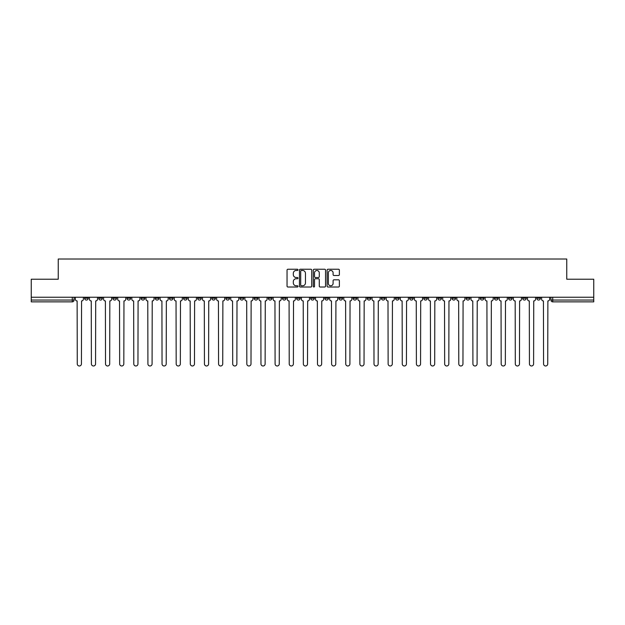 <?xml version="1.0" encoding="UTF-8"?>
<svg xmlns="http://www.w3.org/2000/svg" width="625" height="625" viewBox="0 0 625 625"><rect width="100%" height="100%" fill="white"/><g stroke="black" fill="none" stroke-linecap="round" stroke-linejoin="round"><path stroke-width="0.94" d="M298.008 269.859A0.625 0.625 0 0 0 297.383 269.234L287.938 269.234A0.891 0.891 0 0 0 287.047 270.125L287.047 286.125A0.891 0.891 0 0 0 287.938 287.016L297.383 287.016A0.625 0.625 0 0 0 298.008 286.391A0.625 0.625 0 0 0 297.383 285.773L296.164 285.773A2.844 2.844 0 0 1 293.32 282.93L293.32 281.594A2.844 2.844 0 0 1 296.164 278.75L297.383 278.75A0.625 0.625 0 0 0 298.008 278.125A0.625 0.625 0 0 0 297.383 277.5L296.164 277.5A2.844 2.844 0 0 1 293.32 274.656L293.32 273.32A2.844 2.844 0 0 1 296.164 270.477L297.383 270.477A0.625 0.625 0 0 0 298.008 269.859M466.125 297.234L466.125 298.234L469.75 298.234A1.812 1.812 0 0 1 467.938 300.047A1.812 1.812 0 0 1 466.125 298.234L466.125 297.234M451.992 297.234L451.992 298.234L455.617 298.234A1.812 1.812 0 0 1 453.805 300.047A1.812 1.812 0 0 1 451.992 298.234L451.992 297.234M367.211 297.234L367.211 298.234L370.836 298.234A1.812 1.812 0 0 1 369.023 300.047A1.812 1.812 0 0 1 367.211 298.234L367.211 297.234M353.078 297.234L353.078 298.234L356.703 298.234A1.812 1.812 0 0 1 354.891 300.047A1.812 1.812 0 0 1 353.078 298.234L353.078 297.234M338.953 297.234L338.953 298.234L342.57 298.234A1.812 1.812 0 0 1 340.758 300.047A1.812 1.812 0 0 1 338.953 298.234L338.953 297.234M310.688 297.234L310.688 298.234L314.312 298.234A1.812 1.812 0 0 1 312.5 300.047A1.812 1.812 0 0 1 310.688 298.234L310.688 297.234M282.43 298.234L282.43 297.234L282.43 298.234A1.812 1.812 0 0 0 284.242 300.047A1.812 1.812 0 0 1 282.43 298.234L286.047 298.234A1.812 1.812 0 0 1 284.242 300.047A1.812 1.812 0 0 0 286.047 298.234L286.047 297.234L286.047 298.234M268.297 298.234L268.297 297.234L268.297 298.234A1.812 1.812 0 0 0 270.109 300.047A1.812 1.812 0 0 1 268.297 298.234L271.922 298.234A1.812 1.812 0 0 1 270.109 300.047M254.164 298.234L254.164 297.234L254.164 298.234A1.812 1.812 0 0 0 255.977 300.047A1.812 1.812 0 0 1 254.164 298.234L257.789 298.234A1.812 1.812 0 0 1 255.977 300.047A1.812 1.812 0 0 0 257.789 298.234L257.789 297.234L257.789 298.234M240.039 297.234L240.039 298.234L243.656 298.234A1.812 1.812 0 0 1 241.852 300.047A1.812 1.812 0 0 1 240.039 298.234L240.039 297.234M225.906 297.234L225.906 298.234L229.531 298.234A1.812 1.812 0 0 1 227.719 300.047A1.812 1.812 0 0 1 225.906 298.234L225.906 297.234M211.773 297.234L211.773 298.234L215.398 298.234A1.812 1.812 0 0 1 213.586 300.047A1.812 1.812 0 0 1 211.773 298.234L211.773 297.234M197.648 298.234L197.648 297.234L197.648 298.234A1.812 1.812 0 0 0 199.453 300.047A1.812 1.812 0 0 1 197.648 298.234L201.266 298.234A1.812 1.812 0 0 1 199.453 300.047M169.383 298.234L169.383 297.234L169.383 298.234A1.812 1.812 0 0 0 171.195 300.047A1.812 1.812 0 0 1 169.383 298.234L173.008 298.234A1.812 1.812 0 0 1 171.195 300.047A1.812 1.812 0 0 0 173.008 298.234L173.008 297.234L173.008 298.234M155.25 298.234L155.25 297.234L155.25 298.234A1.812 1.812 0 0 0 157.062 300.047A1.812 1.812 0 0 1 155.25 298.234L158.875 298.234A1.812 1.812 0 0 1 157.062 300.047A1.812 1.812 0 0 0 158.875 298.234L158.875 297.234L158.875 298.234M141.125 298.234L141.125 297.234L141.125 298.234A1.812 1.812 0 0 0 142.938 300.047A1.812 1.812 0 0 1 141.125 298.234L144.75 298.234A1.812 1.812 0 0 1 142.938 300.047A1.812 1.812 0 0 0 144.75 298.234L144.75 297.234L144.75 298.234M126.992 298.234L126.992 297.234L126.992 298.234A1.812 1.812 0 0 0 128.805 300.047A1.812 1.812 0 0 1 126.992 298.234L130.617 298.234A1.812 1.812 0 0 1 128.805 300.047M112.859 298.234L112.859 297.234L112.859 298.234A1.812 1.812 0 0 0 114.672 300.047A1.812 1.812 0 0 1 112.859 298.234L116.484 298.234A1.812 1.812 0 0 1 114.672 300.047A1.812 1.812 0 0 0 116.484 298.234L116.484 297.234L116.484 298.234M98.734 298.234L98.734 297.234L98.734 298.234A1.812 1.812 0 0 0 100.547 300.047A1.812 1.812 0 0 1 98.734 298.234L102.352 298.234A1.812 1.812 0 0 1 100.547 300.047A1.812 1.812 0 0 0 102.352 298.234L102.352 297.234L102.352 298.234M338.484 275.5A0.891 0.891 0 0 0 339.375 274.609L339.375 270.125A0.891 0.891 0 0 0 338.484 269.234L327.992 269.234A0.891 0.891 0 0 0 327.102 270.125L327.102 286.125A0.891 0.891 0 0 0 327.992 287.016L338.484 287.016A0.891 0.891 0 0 0 339.375 286.125L339.375 280.703A0.891 0.891 0 0 0 338.484 279.812L333.992 279.812A0.891 0.891 0 0 0 333.102 280.703L333.102 283.391A2.375 2.375 0 0 1 330.727 285.773A2.375 2.375 0 0 1 328.352 283.391L328.352 272.859A2.375 2.375 0 0 1 330.727 270.477A2.375 2.375 0 0 1 333.102 272.859L333.102 274.609A0.891 0.891 0 0 0 333.992 275.5L338.484 275.5M31.25 297.234L31.25 279.211L58.242 279.211L58.242 259.016L566.758 259.016L566.758 279.211L593.75 279.211L593.75 297.234L31.25 297.234L31.25 300.047L74.094 300.047L74.094 297.234L74.094 300.047A1.812 1.812 0 0 1 72.281 301.859L31.25 301.859L31.25 300.047M311.719 270.125A0.891 0.891 0 0 0 310.836 269.234L300.344 269.234A0.891 0.891 0 0 0 299.453 270.125L299.453 286.125A0.891 0.891 0 0 0 300.344 287.016L310.836 287.016A0.891 0.891 0 0 0 311.719 286.125L311.719 270.125M314.164 269.234L324.656 269.234A0.891 0.891 0 0 1 325.547 270.125L325.547 286.125A0.891 0.891 0 0 1 324.656 287.016L320.172 287.016A0.891 0.891 0 0 1 319.281 286.125L319.281 279.633A0.891 0.891 0 0 0 318.391 278.75L315.414 278.75A0.891 0.891 0 0 0 314.523 279.633L314.523 286.391A0.625 0.625 0 0 1 313.898 287.016A0.625 0.625 0 0 1 313.281 286.391L313.281 270.125A0.891 0.891 0 0 1 314.164 269.234M550.906 297.234L550.906 300.047L593.75 300.047L593.75 301.859L552.719 301.859A1.812 1.812 0 0 1 550.906 300.047A1.812 1.812 0 0 0 552.719 301.859L552.719 297.234M593.75 297.234L593.75 300.047M540.398 297.234L540.398 298.234A1.812 1.812 0 0 1 538.586 300.047A1.812 1.812 0 0 1 536.773 298.234L540.398 298.234M536.773 297.234L536.773 298.234M526.266 297.234L526.266 298.234A1.812 1.812 0 0 1 524.453 300.047A1.812 1.812 0 0 1 522.648 298.234L526.266 298.234M522.648 297.234L522.648 298.234M512.141 297.234L512.141 298.234A1.812 1.812 0 0 1 510.328 300.047A1.812 1.812 0 0 1 508.516 298.234A1.812 1.812 0 0 0 510.328 300.047M508.516 297.234L508.516 298.234L512.141 298.234M498.008 297.234L498.008 298.234A1.812 1.812 0 0 1 496.195 300.047A1.812 1.812 0 0 1 494.383 298.234L498.008 298.234M494.383 297.234L494.383 298.234M483.875 297.234L483.875 298.234A1.812 1.812 0 0 1 482.062 300.047A1.812 1.812 0 0 1 480.25 298.234L483.875 298.234M480.25 297.234L480.25 298.234M469.75 297.234L469.75 298.234M455.617 297.234L455.617 298.234L455.617 297.234M441.484 297.234L441.484 298.234A1.812 1.812 0 0 1 439.672 300.047A1.812 1.812 0 0 1 437.859 298.234L441.484 298.234M437.859 297.234L437.859 298.234M427.352 297.234L427.352 298.234A1.812 1.812 0 0 1 425.547 300.047A1.812 1.812 0 0 1 423.734 298.234L427.352 298.234M423.734 297.234L423.734 298.234M413.227 297.234L413.227 298.234A1.812 1.812 0 0 1 411.414 300.047A1.812 1.812 0 0 1 409.602 298.234L413.227 298.234M409.602 297.234L409.602 298.234M399.094 297.234L399.094 298.234A1.812 1.812 0 0 1 397.281 300.047A1.812 1.812 0 0 1 395.469 298.234L399.094 298.234M395.469 297.234L395.469 298.234M384.961 297.234L384.961 298.234A1.812 1.812 0 0 1 383.148 300.047A1.812 1.812 0 0 1 381.344 298.234L384.961 298.234M381.344 297.234L381.344 298.234M370.836 297.234L370.836 298.234A1.812 1.812 0 0 1 369.023 300.047M356.703 297.234L356.703 298.234M342.57 298.234L342.57 297.234L342.57 298.234A1.812 1.812 0 0 1 340.758 300.047M328.445 297.234L328.445 298.234A1.812 1.812 0 0 1 326.633 300.047A1.812 1.812 0 0 1 324.82 298.234A1.812 1.812 0 0 0 326.633 300.047A1.812 1.812 0 0 0 328.445 298.234L324.82 298.234L324.82 297.234M314.312 298.234L314.312 297.234L314.312 298.234A1.812 1.812 0 0 1 312.5 300.047M300.18 297.234L300.18 298.234A1.812 1.812 0 0 1 298.367 300.047A1.812 1.812 0 0 1 296.555 298.234A1.812 1.812 0 0 0 298.367 300.047M296.555 297.234L296.555 298.234L300.18 298.234M271.922 297.234L271.922 298.234L271.922 297.234M243.656 298.234L243.656 297.234L243.656 298.234A1.812 1.812 0 0 1 241.852 300.047M229.531 298.234L229.531 297.234L229.531 298.234A1.812 1.812 0 0 1 227.719 300.047M215.398 298.234L215.398 297.234L215.398 298.234A1.812 1.812 0 0 1 213.586 300.047M201.266 297.234L201.266 298.234L201.266 297.234M187.141 298.234L187.141 297.234L187.141 298.234A1.812 1.812 0 0 1 185.328 300.047A1.812 1.812 0 0 1 183.516 298.234L187.141 298.234A1.812 1.812 0 0 1 185.328 300.047M183.516 297.234L183.516 298.234M130.617 297.234L130.617 298.234L130.617 297.234M88.227 297.234L88.227 298.234A1.812 1.812 0 0 1 86.414 300.047A1.812 1.812 0 0 1 84.602 298.234A1.812 1.812 0 0 0 86.414 300.047A1.812 1.812 0 0 0 88.227 298.234L88.227 297.234M84.602 297.234L84.602 298.234L88.227 298.234M72.281 297.234L72.281 301.859A1.812 1.812 0 0 0 74.094 300.047M301.32 270.477A0.625 0.625 0 0 0 300.695 271.102L300.695 285.148A0.625 0.625 0 0 0 301.32 285.773L302.609 285.773A2.844 2.844 0 0 0 305.453 282.93L305.453 273.32A2.844 2.844 0 0 0 302.609 270.477L301.32 270.477M319.281 272.898A2.375 2.375 0 0 0 316.898 270.523A2.375 2.375 0 0 0 314.523 272.898L314.523 276.617A0.891 0.891 0 0 0 315.414 277.5L318.391 277.5A0.891 0.891 0 0 0 319.281 276.617L319.281 272.898M75.32 297.234L75.32 299.141A1.812 1.812 0 0 0 77.125 300.953L77.266 363.906A2.086 2.086 0 0 0 79.352 365.984A2.086 2.086 0 0 0 81.43 363.906L81.57 300.953A1.812 1.812 0 0 0 83.375 299.141L83.375 297.234M89.445 297.234L89.445 299.141A1.812 1.812 0 0 0 91.258 300.953L91.398 363.906A2.086 2.086 0 0 0 93.477 365.984A2.086 2.086 0 0 0 95.562 363.906L95.695 300.953A1.812 1.812 0 0 0 97.508 299.141L97.508 297.234M103.578 297.234L103.578 299.141A1.812 1.812 0 0 0 105.391 300.953L105.523 363.906A2.086 2.086 0 0 0 107.609 365.984A2.086 2.086 0 0 0 109.695 363.906L109.828 300.953A1.812 1.812 0 0 0 111.641 299.141L111.641 297.234M117.711 297.234L117.711 299.141A1.812 1.812 0 0 0 119.523 300.953L119.656 363.906A2.086 2.086 0 0 0 121.742 365.984A2.086 2.086 0 0 0 123.82 363.906L123.961 300.953A1.812 1.812 0 0 0 125.773 299.141L125.773 297.234M131.836 297.234L131.836 299.141A1.812 1.812 0 0 0 133.648 300.953L133.789 363.906A2.086 2.086 0 0 0 135.867 365.984A2.086 2.086 0 0 0 137.953 363.906L138.086 300.953A1.812 1.812 0 0 0 139.898 299.141L139.898 297.234M145.969 297.234L145.969 299.141A1.812 1.812 0 0 0 147.781 300.953L147.914 363.906A2.086 2.086 0 0 0 150 365.984A2.086 2.086 0 0 0 152.086 363.906L152.219 300.953A1.812 1.812 0 0 0 154.031 299.141L154.031 297.234M160.102 297.234L160.102 299.141A1.812 1.812 0 0 0 161.914 300.953L162.047 363.906A2.086 2.086 0 0 0 164.133 365.984A2.086 2.086 0 0 0 166.211 363.906L166.352 300.953A1.812 1.812 0 0 0 168.164 299.141L168.164 297.234M174.227 297.234L174.227 299.141A1.812 1.812 0 0 0 176.039 300.953L176.18 363.906A2.086 2.086 0 0 0 178.258 365.984A2.086 2.086 0 0 0 180.344 363.906L180.477 300.953A1.812 1.812 0 0 0 182.289 299.141L182.289 297.234M188.359 297.234L188.359 299.141A1.812 1.812 0 0 0 190.172 300.953L190.305 363.906A2.086 2.086 0 0 0 192.391 365.984A2.086 2.086 0 0 0 194.477 363.906L194.609 300.953A1.812 1.812 0 0 0 196.422 299.141L196.422 297.234M202.492 297.234L202.492 299.141A1.812 1.812 0 0 0 204.305 300.953L204.438 363.906A2.086 2.086 0 0 0 206.523 365.984A2.086 2.086 0 0 0 208.602 363.906L208.742 300.953A1.812 1.812 0 0 0 210.555 299.141L210.555 297.234M216.625 297.234L216.625 299.141A1.812 1.812 0 0 0 218.43 300.953L218.57 363.906A2.086 2.086 0 0 0 220.648 365.984A2.086 2.086 0 0 0 222.734 363.906L222.875 300.953A1.812 1.812 0 0 0 224.68 299.141L224.68 297.234M230.75 297.234L230.75 299.141A1.812 1.812 0 0 0 232.562 300.953L232.703 363.906A2.086 2.086 0 0 0 234.781 365.984A2.086 2.086 0 0 0 236.867 363.906L237 300.953A1.812 1.812 0 0 0 238.812 299.141L238.812 297.234M244.883 297.234L244.883 299.141A1.812 1.812 0 0 0 246.695 300.953L246.828 363.906A2.086 2.086 0 0 0 248.914 365.984A2.086 2.086 0 0 0 251 363.906L251.133 300.953A1.812 1.812 0 0 0 252.945 299.141L252.945 297.234M259.016 297.234L259.016 299.141A1.812 1.812 0 0 0 260.828 300.953L260.961 363.906A2.086 2.086 0 0 0 263.047 365.984A2.086 2.086 0 0 0 265.125 363.906L265.266 300.953A1.812 1.812 0 0 0 267.078 299.141L267.078 297.234M273.141 297.234L273.141 299.141A1.812 1.812 0 0 0 274.953 300.953L275.094 363.906A2.086 2.086 0 0 0 277.172 365.984A2.086 2.086 0 0 0 279.258 363.906L279.391 300.953A1.812 1.812 0 0 0 281.203 299.141L281.203 297.234M287.273 297.234L287.273 299.141A1.812 1.812 0 0 0 289.086 300.953L289.219 363.906A2.086 2.086 0 0 0 291.305 365.984A2.086 2.086 0 0 0 293.391 363.906L293.523 300.953A1.812 1.812 0 0 0 295.336 299.141L295.336 297.234M301.406 297.234L301.406 299.141A1.812 1.812 0 0 0 303.219 300.953L303.352 363.906A2.086 2.086 0 0 0 305.438 365.984A2.086 2.086 0 0 0 307.516 363.906L307.656 300.953A1.812 1.812 0 0 0 309.469 299.141L309.469 297.234M315.531 297.234L315.531 299.141A1.812 1.812 0 0 0 317.344 300.953L317.484 363.906A2.086 2.086 0 0 0 319.562 365.984A2.086 2.086 0 0 0 321.648 363.906L321.781 300.953A1.812 1.812 0 0 0 323.594 299.141L323.594 297.234M329.664 297.234L329.664 299.141A1.812 1.812 0 0 0 331.477 300.953L331.609 363.906A2.086 2.086 0 0 0 333.695 365.984A2.086 2.086 0 0 0 335.781 363.906L335.914 300.953A1.812 1.812 0 0 0 337.727 299.141L337.727 297.234M343.797 297.234L343.797 299.141A1.812 1.812 0 0 0 345.609 300.953L345.742 363.906A2.086 2.086 0 0 0 347.828 365.984A2.086 2.086 0 0 0 349.906 363.906L350.047 300.953A1.812 1.812 0 0 0 351.859 299.141L351.859 297.234M357.922 297.234L357.922 299.141A1.812 1.812 0 0 0 359.734 300.953L359.875 363.906A2.086 2.086 0 0 0 361.953 365.984A2.086 2.086 0 0 0 364.039 363.906L364.172 300.953A1.812 1.812 0 0 0 365.984 299.141L365.984 297.234M372.055 297.234L372.055 299.141A1.812 1.812 0 0 0 373.867 300.953L374 363.906A2.086 2.086 0 0 0 376.086 365.984A2.086 2.086 0 0 0 378.172 363.906L378.305 300.953A1.812 1.812 0 0 0 380.117 299.141L380.117 297.234M386.188 297.234L386.188 299.141A1.812 1.812 0 0 0 388 300.953L388.133 363.906A2.086 2.086 0 0 0 390.219 365.984A2.086 2.086 0 0 0 392.297 363.906L392.438 300.953A1.812 1.812 0 0 0 394.25 299.141L394.25 297.234M400.32 297.234L400.32 299.141A1.812 1.812 0 0 0 402.125 300.953L402.266 363.906A2.086 2.086 0 0 0 404.352 365.984A2.086 2.086 0 0 0 406.43 363.906L406.57 300.953A1.812 1.812 0 0 0 408.375 299.141L408.375 297.234M414.445 297.234L414.445 299.141A1.812 1.812 0 0 0 416.258 300.953L416.398 363.906A2.086 2.086 0 0 0 418.477 365.984A2.086 2.086 0 0 0 420.563 363.906L420.695 300.953A1.812 1.812 0 0 0 422.508 299.141L422.508 297.234M428.578 297.234L428.578 299.141A1.812 1.812 0 0 0 430.391 300.953L430.523 363.906A2.086 2.086 0 0 0 432.609 365.984A2.086 2.086 0 0 0 434.695 363.906L434.828 300.953A1.812 1.812 0 0 0 436.641 299.141L436.641 297.234M442.711 297.234L442.711 299.141A1.812 1.812 0 0 0 444.523 300.953L444.656 363.906A2.086 2.086 0 0 0 446.742 365.984A2.086 2.086 0 0 0 448.82 363.906L448.961 300.953A1.812 1.812 0 0 0 450.773 299.141L450.773 297.234M456.836 297.234L456.836 299.141A1.812 1.812 0 0 0 458.648 300.953L458.789 363.906A2.086 2.086 0 0 0 460.867 365.984A2.086 2.086 0 0 0 462.953 363.906L463.086 300.953A1.812 1.812 0 0 0 464.898 299.141L464.898 297.234M470.969 297.234L470.969 299.141A1.812 1.812 0 0 0 472.781 300.953L472.914 363.906A2.086 2.086 0 0 0 475 365.984A2.086 2.086 0 0 0 477.086 363.906L477.219 300.953A1.812 1.812 0 0 0 479.031 299.141L479.031 297.234M485.102 297.234L485.102 299.141A1.812 1.812 0 0 0 486.914 300.953L487.047 363.906A2.086 2.086 0 0 0 489.133 365.984A2.086 2.086 0 0 0 491.211 363.906L491.352 300.953A1.812 1.812 0 0 0 493.164 299.141L493.164 297.234M499.227 297.234L499.227 299.141A1.812 1.812 0 0 0 501.039 300.953L501.18 363.906A2.086 2.086 0 0 0 503.258 365.984A2.086 2.086 0 0 0 505.344 363.906L505.477 300.953A1.812 1.812 0 0 0 507.289 299.141L507.289 297.234M513.359 297.234L513.359 299.141A1.812 1.812 0 0 0 515.172 300.953L515.305 363.906A2.086 2.086 0 0 0 517.391 365.984A2.086 2.086 0 0 0 519.477 363.906L519.609 300.953A1.812 1.812 0 0 0 521.422 299.141L521.422 297.234M527.492 297.234L527.492 299.141A1.812 1.812 0 0 0 529.305 300.953L529.438 363.906A2.086 2.086 0 0 0 531.523 365.984A2.086 2.086 0 0 0 533.602 363.906L533.742 300.953A1.812 1.812 0 0 0 535.555 299.141L535.555 297.234M541.625 297.234L541.625 299.141A1.812 1.812 0 0 0 543.43 300.953L543.57 363.906A2.086 2.086 0 0 0 545.648 365.984A2.086 2.086 0 0 0 547.734 363.906L547.875 300.953A1.812 1.812 0 0 0 549.68 299.141L549.68 297.234"/></g></svg>
